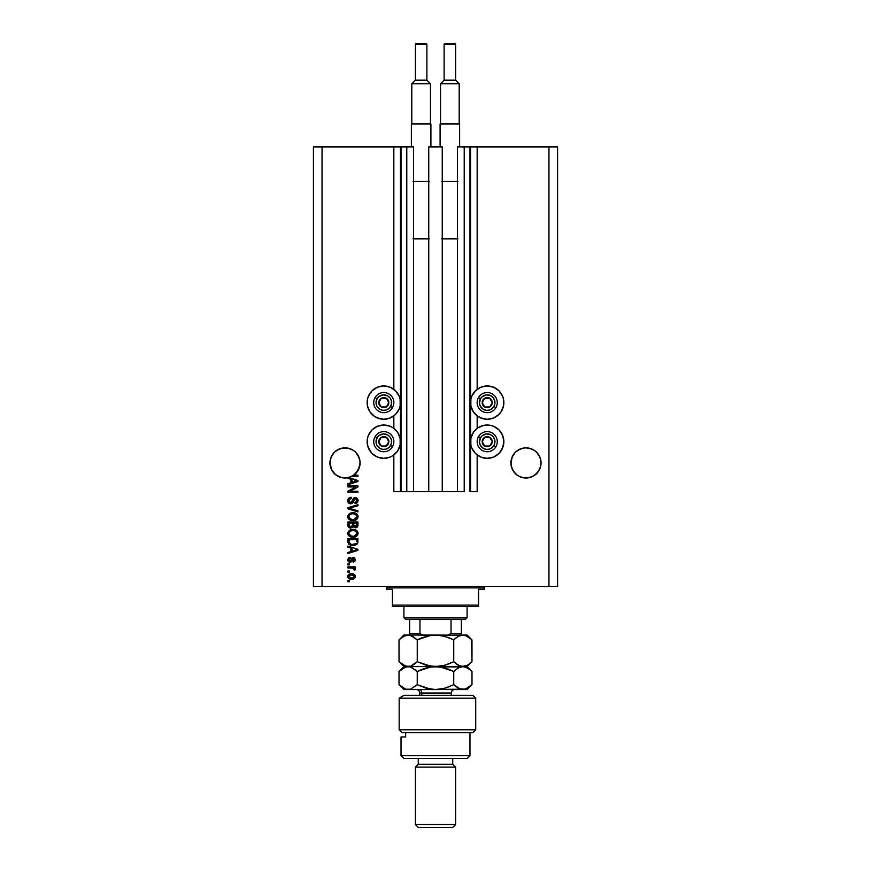 <?xml version="1.0" encoding="UTF-8"?>
<svg xmlns="http://www.w3.org/2000/svg" width="871" height="871" viewBox="0 0 871 871"><rect width="100%" height="100%" fill="white"/><g stroke="black" fill="none" stroke-linecap="round" stroke-linejoin="round"><path stroke-width="1.31" d="M393.844 491.658L393.844 454.956L393.844 491.658L400.453 491.658L400.453 146.959L393.844 146.959L393.844 389.326L393.844 146.959L322.041 146.959L322.041 586.444L548.959 586.444L548.959 146.959L470.547 146.959L470.547 491.658L469.97 491.658L469.97 146.959L457.471 146.959L457.471 491.658L457.471 146.959L464.221 146.959L464.221 491.658L464.221 146.959L469.97 146.959L469.97 491.658L477.156 491.658L477.156 454.956L477.156 491.658L470.547 491.658L470.547 146.959L469.97 146.959L477.156 146.959L477.156 389.326L477.156 146.959L548.959 146.959L548.959 586.444L557.582 586.444L557.582 146.959L557.582 586.444L322.041 586.444L322.041 146.959L313.418 146.959L313.418 586.444L313.418 146.959L401.03 146.959L401.03 491.658L400.453 491.658L400.453 146.959L401.03 146.959L401.03 491.658L406.779 491.658L406.779 146.959L401.03 146.959L406.779 146.959L406.779 491.658L413.529 491.658L413.529 146.959L406.779 146.959L413.529 146.959L413.529 491.658L428.75 491.658L428.75 146.959L442.25 146.959L442.25 491.658L428.75 491.658L428.75 146.959L442.25 146.959L442.25 491.658L464.221 491.658L393.844 491.658M393.844 428.39L393.844 415.892L393.844 428.39L393.05 427.824L397.644 432.419L400.137 438.429L400.137 444.929L397.644 450.928L393.05 455.533L390.175 457.068L383.795 458.331L377.415 457.068L372.015 453.453L368.4 448.053L367.453 444.929L367.453 438.429L368.4 435.304L372.015 429.893L377.415 426.278L383.795 425.015A16.658 16.658 0 0 1 400.453 441.673A16.658 16.658 0 0 1 383.795 458.331L377.415 457.068M477.156 428.39L477.156 415.892L477.156 428.39M336.663 450.372A15.079 15.079 0 0 0 336.62 450.405L342.074 448.14L339.244 449.001A15.079 15.079 0 0 0 339.233 449.001L342.107 448.13L347.954 448.14L345.014 447.846A15.079 15.079 0 0 0 345.025 447.846L350.784 449.001L353.397 450.394L350.784 449.001A15.079 15.079 0 0 0 350.784 449.001L347.954 448.14A15.079 15.079 0 0 0 347.921 448.13M359.81 459.986A15.079 15.079 0 0 0 355.684 452.267L357.556 454.553L359.81 459.986L358.95 457.166L360.028 461.456L359.81 465.876L358.95 468.707L355.684 473.595L350.784 476.862L345.014 478.016L339.244 476.862L336.642 475.468L339.233 476.862L345.014 478.016L339.233 476.862L334.355 473.595L331.089 468.707L329.935 462.937A15.079 15.079 0 0 1 345.014 447.846A15.079 15.079 0 0 1 360.093 462.937L358.427 469.839L353.778 475.207L357.948 475.207L357.948 476.252L352.091 476.252A15.079 15.079 0 0 1 348.705 477.558L357.948 480.509L357.948 481.521L347.888 484.733L347.888 483.655L350.893 482.774L350.893 479.257L347.888 478.386L347.888 477.733L341.301 477.548L335.422 474.564L331.372 469.36L330.011 461.456A15.079 15.079 0 0 0 329.935 462.915L331.089 457.166L330.229 459.986L332.482 454.553L331.089 457.166L334.355 452.267A15.079 15.079 0 0 0 330.229 459.986L330.011 461.456M347.954 448.14L353.397 450.394A15.079 15.079 0 0 0 353.376 450.372L355.684 452.267L358.95 457.166M342.042 448.151A15.079 15.079 0 0 1 342.107 448.13L345.014 447.846A15.079 15.079 0 0 0 344.981 447.846M528.958 448.151A15.079 15.079 0 0 0 528.893 448.13L534.359 450.394L531.756 449.001A15.079 15.079 0 0 0 531.735 448.99L525.986 447.846A15.079 15.079 0 0 0 525.953 447.846L531.756 449.001L534.359 450.394A15.079 15.079 0 0 0 534.337 450.372M515.316 452.267A15.079 15.079 0 0 0 511.19 459.986L513.444 454.553L512.05 457.166L515.316 452.267L513.444 454.553L515.316 452.267L520.216 449.001L517.624 450.372A15.079 15.079 0 0 0 517.581 450.405L523.046 448.14L520.216 449.001A15.079 15.079 0 0 0 520.194 449.001L523.079 448.13A15.079 15.079 0 0 0 523.003 448.151M540.989 461.456L540.771 459.986A15.079 15.079 0 0 0 536.645 452.267L539.911 457.166L541.065 462.937L539.911 468.707L536.645 473.595L531.756 476.862L525.986 478.016L520.216 476.862L517.603 475.468L520.216 476.862L517.603 475.468L520.216 476.862L525.986 478.016L523.046 477.722L528.926 477.722L534.359 475.468L528.926 477.722A15.079 15.079 0 0 1 512.05 468.707L510.907 462.937A15.079 15.079 0 0 1 525.986 447.846A15.079 15.079 0 0 1 541.065 462.937L539.911 468.707L538.518 471.309L536.645 473.595L531.756 476.862A15.079 15.079 0 0 0 534.348 475.479L538.518 471.309L540.771 465.876A15.079 15.079 0 0 1 534.38 475.457M526.019 447.846A15.079 15.079 0 0 0 525.997 447.846L528.926 448.14M510.972 461.456A15.079 15.079 0 0 0 510.907 462.937L512.05 457.166L510.972 464.406M523.046 448.14L525.986 447.846L523.079 448.13M334.355 452.267L332.482 454.553L334.355 452.267L339.244 449.001L336.642 450.394M498.985 414.389L493.585 418.004L487.205 419.267A16.658 16.658 0 0 1 470.547 402.609A16.658 16.658 0 0 1 487.205 385.951L493.585 387.214L496.459 388.76L498.985 390.829L502.6 396.24L503.547 399.364L503.547 405.864L501.054 411.863L497.352 415.826M493.585 457.068L487.205 458.331A16.658 16.658 0 0 1 470.547 441.673A16.658 16.658 0 0 1 487.205 425.015A16.658 16.658 0 0 1 503.863 441.673A16.658 16.658 0 0 1 487.205 458.331L480.825 457.068L475.424 453.453L471.81 448.053L470.863 444.929L470.863 438.429L473.356 432.419L477.95 427.824L483.949 425.331L490.46 425.331L493.585 426.278L498.985 429.893L502.6 435.304L503.863 441.673L502.6 448.053L498.985 453.453L493.585 457.068L487.205 458.331L480.825 457.068M390.175 387.214L395.576 390.829L399.19 396.24L400.137 399.364L400.137 405.864L399.19 408.989L395.576 414.389L390.175 418.004L383.795 419.267A16.658 16.658 0 0 1 367.137 402.609A16.658 16.658 0 0 1 383.795 385.951L390.175 387.214L393.844 389.326M515.316 473.595L513.444 471.309L517.603 475.468L515.316 473.595L512.05 468.707L510.907 462.937A15.079 15.079 0 0 0 525.986 478.016A15.079 15.079 0 0 0 541.065 462.937L540.989 464.406M356.391 472.833L353.386 475.479L347.954 477.722L353.778 475.207A15.079 15.079 0 0 1 352.091 476.252L357.948 476.252L357.948 475.207L353.778 475.207A15.079 15.079 0 0 1 347.888 477.733L347.888 478.386L350.893 479.257L350.893 482.774L347.888 483.655L347.888 484.733L357.948 481.521L357.948 480.509L348.705 477.558A15.079 15.079 0 0 1 329.935 462.937L330.011 464.406M536.645 452.267L534.359 450.394L536.645 452.267L539.911 457.166M513.444 471.309L511.19 465.876A15.079 15.079 0 0 0 512.05 468.696M347.888 486.954L355.891 486.954L347.888 486.954L347.888 485.909L357.948 485.909L357.948 487.02L349.924 491.266L357.948 491.266L357.948 492.311L347.888 492.311L347.888 491.19L355.891 486.954L347.888 491.19L347.888 492.311L357.948 492.311L357.948 491.266L349.924 491.266L357.948 487.02L357.948 485.909L347.888 485.909L347.888 486.954L347.888 485.909L357.948 485.909L357.948 487.02M355.02 498.593L353.093 502.251L350.686 503.797L348.52 502.883L347.758 500.629L348.694 498.19L351.155 497.276L351.285 498.321L349.576 499.007L348.933 500.727L349.609 502.404L351.078 502.709L353.419 498.332L356.424 497.733L358.035 499.889L357.273 502.676L355.074 503.536L354.943 502.491L356.391 501.936L356.903 500.487L356.283 498.898L355.02 498.593L354.018 499.257L352.701 502.905L350.686 503.797L353.093 502.251L354.279 498.909L355.292 498.582L356.903 500.487L354.943 502.491L355.074 503.536C356.979 503.394 357.981 502.36 358.079 500.455L355.324 497.537L350.654 502.752L348.933 500.727L351.285 498.321L351.155 497.276C349.021 497.395 347.888 498.517 347.758 500.629C347.812 502.556 348.792 503.612 350.686 503.797L350.382 503.786M349.064 508.174L357.948 510.852L357.948 511.941L347.888 508.773L347.888 507.695L357.948 504.679L357.948 505.757L349.064 508.174L357.948 510.852L357.948 511.941L357.948 510.852L349.064 508.174L357.948 505.757L357.948 504.679L347.888 507.695L347.888 508.773L347.888 507.695L357.948 504.679L357.948 505.757L349.521 508.065M348.139 518.31L347.856 515.795L349.336 513.694L352.33 512.692L355.52 513.128L357.056 514.151L358.068 516.438L357.622 518.408L355.858 520.031L352.907 520.64L350.12 520.107L348.15 518.332L347.758 516.655L349.293 519.617L352.907 520.64C355.825 520.716 357.556 519.388 358.079 516.666C357.535 513.89 355.771 512.562 352.788 512.681L349.336 513.694L347.758 516.655L349.336 513.694M348.15 535.034L347.856 532.508L349.336 530.406L352.33 529.405L355.52 529.84L357.056 530.864L358.068 533.15L357.622 535.132L355.858 536.743L352.907 537.353L350.12 536.819L348.15 535.044L347.758 533.379L349.293 536.329L352.907 537.353C355.825 537.429 357.556 536.101 358.079 533.379C357.535 530.602 355.771 529.274 352.788 529.394L349.336 530.406L347.758 533.379L349.336 530.406M347.888 547.195L350.893 548.066L347.888 547.195L347.888 546.106L357.948 549.318L357.948 550.33L347.888 553.542L347.888 552.464L350.893 551.583L350.893 548.066L350.893 551.583L347.888 552.464L347.888 553.542L357.948 550.33L357.948 549.318L347.888 546.106L347.888 547.195L347.888 546.106L357.948 549.318L357.948 550.33L347.888 553.542L347.888 552.464M349.325 581.752L347.888 581.752L347.888 580.707L349.325 580.707L349.325 581.752L349.325 580.707L347.888 580.707L347.888 581.752L347.888 580.707L349.325 580.707L349.325 581.752L347.888 581.752L349.325 581.752M390.175 426.278L393.05 427.824L390.175 426.278L383.795 425.015A16.658 16.658 0 0 0 367.137 441.673A16.658 16.658 0 0 0 383.795 458.331L390.175 457.068M380.54 418.951L374.541 416.458L369.946 411.863L367.453 405.864L367.453 399.364L368.4 396.24L372.015 390.829L377.415 387.214L383.795 385.951A16.658 16.658 0 0 1 400.453 402.609A16.658 16.658 0 0 1 383.795 419.267L377.415 418.004M373.224 415.489L372.015 414.389M483.949 418.951L477.95 416.458L473.356 411.863L470.863 405.864L470.863 399.364L471.81 396.24L475.424 390.829L480.825 387.214L487.205 385.951A16.658 16.658 0 0 1 503.863 402.609A16.658 16.658 0 0 1 487.205 419.267L480.825 418.004M477.156 389.326L480.825 387.214M351.623 579.269L349.021 578.692L347.834 577.125L348.084 575.198L349.587 573.956L352.864 573.771L355.259 575.807L354.628 578.235L351.623 579.269C353.724 579.357 354.965 578.42 355.335 576.46C354.954 574.479 353.691 573.543 351.546 573.651C349.413 573.543 348.15 574.479 347.758 576.46C348.15 578.464 349.445 579.4 351.623 579.269L351.285 579.259M349.325 572.084L347.888 572.084L347.888 571.038L349.325 571.038L349.325 572.084L349.325 571.038L347.888 571.038L347.888 572.084L347.888 571.038L349.325 571.038L349.325 572.084L347.888 572.084L349.325 572.084M354.943 570.124L355.335 569.144L354.943 570.124L355.335 569.144L354.029 567.903L355.335 569.144L354.943 570.124L353.169 568.099L347.888 567.903L347.888 566.869L355.205 566.869L355.205 567.903L354.029 567.903L355.303 568.905L354.943 570.124L353.898 569.732L353.637 568.306L351.677 567.903L353.169 568.099L354.943 570.124L355.335 569.144L354.029 567.903L355.205 567.903L355.205 566.869L347.888 566.869L347.888 567.903L347.888 566.869L355.205 566.869L355.205 567.903M349.325 564.909L347.888 564.909L347.888 563.864L349.325 563.864L349.325 564.909L349.325 563.864L347.888 563.864L347.888 564.909L347.888 563.864L349.325 563.864L349.325 564.909L347.888 564.909L349.325 564.909M350.12 562.296L348.378 561.599L347.758 559.824L348.389 558.082L350.109 557.331L350.24 558.376L348.825 559.607L349.521 561.174L350.599 561.011L351.677 558.3L352.853 557.494L354.541 557.875L355.335 559.781L354.802 561.436L353.245 562.165L354.279 559.596L353.049 558.594L351.71 561.653L350.12 562.296L353.397 558.507L354.29 559.813L353.245 562.165L355.335 559.781L353.245 557.462L349.935 561.251L348.803 559.89L350.24 558.376L350.109 557.331L347.758 559.824L350.109 562.296M347.954 542.459L347.888 541.62C348.302 544.353 349.99 545.627 352.973 545.453L350.469 545.104L348.454 543.776L347.888 538.659L357.948 538.659L357.448 543.733L355.76 544.985L352.973 545.453L357.752 543.09L357.948 538.659L347.888 538.659L347.888 541.62L347.888 538.659L357.948 538.659M347.888 525.039C347.91 526.988 348.89 528 350.839 528.087L348.095 526.498L347.888 521.947L357.948 521.947L357.317 527.031L355.107 527.804L353.31 526.705L350.839 528.087L353.31 526.705L355.412 527.826L357.948 525.061L357.948 521.947L347.888 521.947L347.888 525.039L347.888 521.947L357.948 521.947L357.916 525.594M557.582 146.959L548.959 146.959L557.582 146.959M313.418 586.444L322.041 586.444L313.418 586.444M369.946 450.928L367.453 444.929L367.453 438.429M372.015 429.893L377.415 426.278M367.137 402.609L367.453 399.364M369.946 393.354L372.015 390.829L377.415 387.214M390.175 418.004L387.051 418.951M493.585 426.278L498.985 429.893M503.547 438.429L503.547 444.929L501.054 450.928M477.95 427.824L480.825 426.278M493.585 387.214L498.985 390.829L501.054 393.354M503.547 399.364L503.863 402.609M493.585 418.004L490.46 418.951M350.24 573.771L351.22 573.662M352.799 573.76L354.954 575.089M355.335 576.46L355.15 577.44M355.02 577.713L354.127 578.66M349.01 578.682L347.758 576.46M354.04 575.644L351.546 574.697L354.29 576.439L351.546 578.224L353.038 578.006M349.783 577.898L351.546 578.224L348.803 576.482L349.402 577.647M350.382 574.816L351.089 574.718M353.778 577.56L354.192 575.927M352.907 578.05L353.659 577.669M349.413 575.274L348.803 576.482L352.004 574.718M354.007 568.861L353.898 569.732L352.809 568.012M353.169 568.099L354.029 569.024L353.169 568.099L347.888 567.903M348.77 557.778L349.641 557.418M350.109 557.331L349.663 558.518M348.89 559.302L348.836 560.303M349.511 561.174L348.803 559.89L349.935 561.251L350.926 560.282M349.609 561.207L351.002 560.02M351.677 558.3L352.232 557.734M352.124 557.81L352.853 557.494M353.245 562.165L353.354 561.076M353.114 561.12L354.257 559.378M354.268 560.064L353.397 558.507L352.363 560.009L352.722 558.953M354.29 559.813L353.397 558.507L352.581 559.334M353.506 558.518L352.788 558.834M352.232 560.434L352.004 561.087M349.173 562.133L348.095 561.218M347.986 561L347.79 560.314M353.245 557.462L352.472 557.614M356.892 549.83L354.835 550.396L356.892 549.83L355.934 549.623M354.835 550.396L352.069 551.234L352.069 548.414L352.069 551.234L356.272 549.982M357.937 541.838L357.622 543.428M357.948 541.49L357.752 543.09M356.968 544.255L354.845 545.268M354.399 545.355L353.68 545.431M351.71 545.377L349.935 544.898M348.759 544.125L348.313 543.548M356.293 543.33L352.984 544.408L356.293 543.33L354.758 544.212M350.349 543.929L349.119 542.285L349.064 539.704L356.772 539.704L356.772 541.468L356.772 539.704L349.064 539.704L349.064 541.501M349.14 542.415L350 543.744M349.902 543.667L351.122 544.201M350.12 529.949L350.98 529.622L350.12 529.949M353.735 529.437L354.639 529.579M357.056 530.864L357.818 532.007L357.056 530.864M357.959 532.464L358.079 533.379M354.279 537.244L355.967 536.688M351.928 537.298L351.024 537.135M348.672 535.774L348.15 535.044M355.597 531.06L352.766 530.439C355.085 530.276 356.468 531.256 356.903 533.39L356.435 534.87M356.87 533.792L354.094 536.209L355.891 535.469L353.517 536.286M349.021 534.054L351.546 536.188L350.251 535.687L352.94 536.307C350.686 536.427 349.358 535.447 348.933 533.368L349.129 534.38M350.784 535.959L349.282 534.696M349.511 531.724L352.091 530.472L350.588 530.864M356.881 533.03L355.531 531.016M349.674 531.539L348.933 533.368C349.325 531.343 350.599 530.374 352.766 530.439L351.677 530.526M357.741 526.367L357.328 527.031M357.306 527.053L355.945 527.772M355.412 527.826L353.223 526.868M350.229 528.044L349.652 527.902M349.554 527.87L347.986 526.073M352.592 524.919L350.828 527.042L352.592 524.919L352.592 522.992L352.592 524.919M349.195 526.073L349.064 522.992L349.195 526.073L349.064 525.061L349.195 526.073L350.828 527.042L349.325 526.345M356.74 525.453L356.772 524.701L355.03 526.77L356.718 525.638M353.768 524.843L355.248 526.781L353.866 525.866L353.768 522.992L356.772 522.992L356.772 524.701L356.772 522.992L353.768 522.992L353.866 525.866L355.03 526.77M353.942 526.073L355.248 526.781L356.772 524.701M354.791 526.737L355.618 526.748M349.064 522.992L352.592 522.992L349.064 522.992M349.238 526.193L351.035 527.031L352.494 525.91M350.969 512.921L350.12 513.237M357.959 515.752L358.079 516.666M354.268 520.531L355.967 519.976M352.907 520.64L349.293 519.617M348.672 519.062L348.16 518.343M355.597 514.347L352.766 513.727C355.085 513.563 356.468 514.543 356.903 516.677L356.435 518.158M356.87 517.08L354.094 519.497L355.891 518.757L353.517 519.573M349.021 517.341L351.546 519.475L350.251 518.974L352.94 519.595C350.686 519.715 349.358 518.735 348.933 516.655L349.129 517.668M350.784 519.247L349.282 517.984M349.511 515.011L352.091 513.759L350.588 514.151M356.881 516.318L355.531 514.304M349.674 514.826L348.933 516.655C349.325 514.63 350.599 513.661 352.766 513.727L351.677 513.814M347.888 508.773L357.948 511.941L347.888 508.773M347.812 499.965L347.975 499.312M348.683 498.201L348.128 498.941M349.837 497.493L350.49 497.33L349.837 497.493M351.155 497.276L351.285 498.321M348.944 500.487L348.966 501.184M350.469 502.752L351.481 502.534M353.822 497.983L354.791 497.581M357.273 498.299L357.872 499.225M357.916 499.333L358.035 499.889M358.035 501.054L357.6 502.251M355.368 503.514L355.324 502.447M355.804 502.306L356.381 501.936M356.664 501.565L356.881 500.139M355.292 498.582L353.931 499.453M354.279 498.909L353.093 502.251M353.67 500.259L353.855 499.66M353.376 501.391L353.604 500.498M350.077 503.743L349.511 503.569M348.509 502.872L348.073 502.208M351.438 503.71L352.134 503.405M352.559 500.248L352.026 501.881M357.948 491.266L357.948 492.311L347.888 492.311L347.888 491.19M357.948 480.509L357.948 481.521L347.888 484.733L347.888 483.655M355.934 480.814L354.998 480.552M355.858 481.282L352.069 482.425L352.069 479.605L352.069 482.425L356.413 480.923M357.948 475.207L357.948 476.252M350.207 578.061L351.775 578.224M354.225 576.885L354.268 576.21M352.047 544.353L352.668 544.397M353.484 530.461L352.091 530.472M352.243 536.286L353.223 536.307M353.484 513.748L352.091 513.759M352.243 519.573L353.223 519.595M360.028 464.406L360.093 462.937A15.079 15.079 0 0 1 353.778 475.207M353.397 450.394L355.684 452.267M334.355 473.595L332.482 471.309M356.457 472.757L359.81 465.876A15.079 15.079 0 0 1 356.435 472.79M347.888 477.733L350.784 476.862M356.413 472.801A15.079 15.079 0 0 1 330.229 465.876L331.089 468.707M517.603 475.468L520.216 476.862M388.194 403.698L388.825 402.609A5.03 5.03 0 0 1 388.15 405.124L387.562 404.786L388.194 403.698L387.562 404.786L388.15 405.124L388.651 403.915L388.651 401.313L386.31 398.254L382.5 397.753L379.44 400.094L378.939 403.915L381.28 406.964L385.102 407.465L388.15 405.124A5.03 5.03 0 0 1 378.765 402.609A5.03 5.03 0 0 1 386.31 398.254L381.28 398.254L379.397 401.509L378.765 402.609L381.28 406.964L386.31 406.964L387.562 404.786L386.31 406.964L381.28 406.964L378.765 402.609L379.397 401.509L381.28 398.254L386.31 398.254A5.03 5.03 0 0 1 388.825 402.609L386.31 398.254L388.825 402.609L388.194 403.698M377.078 398.733A7.752 7.752 0 0 1 387.671 395.891A7.752 7.752 0 0 1 390.513 406.485L392.505 407.639A10.049 10.049 0 0 0 388.825 393.899A10.049 10.049 0 0 0 375.085 397.579L377.078 398.733L379.07 396.457L383.284 394.868L387.671 395.891L389.947 397.884L391.286 400.606L391.482 403.621L390.513 406.485L388.52 408.76L385.799 410.099L382.783 410.295L379.919 409.326L376.838 406.038L376.054 403.121L377.078 398.733L375.085 397.579A10.049 10.049 0 0 1 388.825 393.899A10.049 10.049 0 0 1 392.505 407.639A10.049 10.049 0 0 1 378.765 411.319A10.049 10.049 0 0 1 375.085 397.579A10.049 10.049 0 0 0 378.765 411.319A10.049 10.049 0 0 0 392.505 407.639L390.513 406.485A7.752 7.752 0 0 1 379.919 409.326A7.752 7.752 0 0 1 377.078 398.733M491.603 403.698L492.235 402.609A5.03 5.03 0 0 1 491.56 405.124L490.972 404.786L491.603 403.698L490.972 404.786L491.56 405.124L492.061 403.915L492.061 401.313L489.72 398.254L485.898 397.753L482.85 400.094L482.349 403.915L484.69 406.964L488.5 407.465L491.56 405.124A5.03 5.03 0 0 1 482.175 402.609A5.03 5.03 0 0 1 489.72 398.254L484.69 398.254L482.806 401.509L482.175 402.609L484.69 406.964L489.72 406.964L490.972 404.786L489.72 406.964L484.69 406.964L482.175 402.609L482.806 401.509L484.69 398.254L489.72 398.254A5.03 5.03 0 0 1 492.235 402.609L489.72 398.254L492.235 402.609L491.603 403.698M480.487 398.733A7.752 7.752 0 0 1 491.081 395.891A7.752 7.752 0 0 1 493.922 406.485L495.915 407.639A10.049 10.049 0 0 0 492.235 393.899A10.049 10.049 0 0 0 478.495 397.579L480.487 398.733L482.48 396.457L486.693 394.868L491.081 395.891L493.356 397.884L494.695 400.606L494.891 403.621L493.922 406.485L491.93 408.76L489.208 410.099L486.192 410.295L483.329 409.326L480.248 406.038L479.464 403.121L480.487 398.733L478.495 397.579A10.049 10.049 0 0 1 492.235 393.899A10.049 10.049 0 0 1 495.915 407.639A10.049 10.049 0 0 1 482.175 411.319A10.049 10.049 0 0 1 478.495 397.579A10.049 10.049 0 0 0 482.175 411.319A10.049 10.049 0 0 0 495.915 407.639L493.922 406.485A7.752 7.752 0 0 1 483.329 409.326A7.752 7.752 0 0 1 480.487 398.733M491.603 442.762L492.235 441.673A5.03 5.03 0 0 1 491.56 444.188L490.972 443.851L491.603 442.762L490.972 443.851L491.56 444.188L492.061 442.98L492.061 440.378L489.72 437.318L485.898 436.817L482.85 439.158L482.349 442.98L484.69 446.028L488.5 446.529L491.56 444.188A5.03 5.03 0 0 1 482.175 441.673A5.03 5.03 0 0 1 489.72 437.318L484.69 437.318L482.806 440.574L482.175 441.673L484.69 446.028L489.72 446.028L490.972 443.851L489.72 446.028L484.69 446.028L482.175 441.673L482.806 440.574L484.69 437.318L489.72 437.318A5.03 5.03 0 0 1 492.235 441.673L489.72 437.318L492.235 441.673L491.603 442.762M480.487 437.797A7.752 7.752 0 0 1 491.081 434.956A7.752 7.752 0 0 1 493.922 445.549L495.915 446.703A10.049 10.049 0 0 0 492.235 432.974A10.049 10.049 0 0 0 478.495 436.654L480.487 437.797L482.48 435.522L486.693 433.932L491.081 434.956L493.356 436.959L494.695 439.67L494.891 442.686L493.922 445.549L491.93 447.825L489.208 449.164L486.192 449.36L483.329 448.391L480.248 445.103L479.464 442.185L480.487 437.797L478.495 436.654A10.049 10.049 0 0 1 492.235 432.974A10.049 10.049 0 0 1 495.915 446.703A10.049 10.049 0 0 1 482.175 450.383A10.049 10.049 0 0 1 478.495 436.654A10.049 10.049 0 0 0 482.175 450.383A10.049 10.049 0 0 0 495.915 446.703L493.922 445.549A7.752 7.752 0 0 1 483.329 448.391A7.752 7.752 0 0 1 480.487 437.797M388.194 442.762L388.825 441.673A5.03 5.03 0 0 1 388.15 444.188L387.562 443.851L388.194 442.762L387.562 443.851L388.15 444.188L388.651 442.98L388.651 440.378L386.31 437.318L382.5 436.817L379.44 439.158L378.939 442.98L381.28 446.028L385.102 446.529L388.15 444.188A5.03 5.03 0 0 1 378.765 441.673A5.03 5.03 0 0 1 386.31 437.318L381.28 437.318L379.397 440.574L378.765 441.673L381.28 446.028L386.31 446.028L387.562 443.851L386.31 446.028L381.28 446.028L378.765 441.673L379.397 440.574L381.28 437.318L386.31 437.318A5.03 5.03 0 0 1 388.825 441.673L386.31 437.318L388.825 441.673L388.194 442.762M377.078 437.797A7.752 7.752 0 0 1 387.671 434.956A7.752 7.752 0 0 1 390.513 445.549L392.505 446.703A10.049 10.049 0 0 0 388.825 432.974A10.049 10.049 0 0 0 375.085 436.654L377.078 437.797L379.07 435.522L383.284 433.932L387.671 434.956L389.947 436.959L391.286 439.67L391.482 442.686L390.513 445.549L388.52 447.825L385.799 449.164L382.783 449.36L379.919 448.391L376.838 445.103L376.054 442.185L377.078 437.797L375.085 436.654A10.049 10.049 0 0 1 388.825 432.974A10.049 10.049 0 0 1 392.505 446.703A10.049 10.049 0 0 1 378.765 450.383A10.049 10.049 0 0 1 375.085 436.654A10.049 10.049 0 0 0 378.765 450.383A10.049 10.049 0 0 0 392.505 446.703L390.513 445.549A7.752 7.752 0 0 1 379.919 448.391A7.752 7.752 0 0 1 377.078 437.797M385.232 586.444A1.437 1.437 0 0 1 386.67 587.881L386.67 589.319L392.418 589.319L392.418 605.116L478.582 605.116L478.582 589.319L484.33 589.319L484.33 587.881A1.437 1.437 0 0 1 485.768 586.444A1.437 1.437 0 0 0 484.33 587.881L386.67 587.881A1.437 1.437 0 0 0 385.232 586.444M483.971 589.319L478.582 589.319L478.582 606.554L392.418 606.554L478.582 606.554L478.582 605.116L392.418 605.116L392.418 589.319L386.67 589.319L386.67 587.881L484.33 587.881L484.33 589.319M392.418 605.116L392.418 606.554L392.418 605.116M451.036 619.194L465.658 619.194L467.096 617.757L403.904 617.757L405.342 619.194L451.036 619.194L405.342 619.194L403.904 617.757L467.096 617.757L467.096 606.554L467.096 617.757L465.658 619.194L451.036 619.194L451.036 633.555L448.021 634.992L451.036 633.555L461.347 633.555L461.347 619.194L461.347 634.981L461.347 633.555L451.036 633.555L451.036 619.194M403.904 606.554L403.904 617.757L403.904 606.554M420.007 633.816L422.979 634.992L420.53 634.415M409.653 633.99L409.653 619.194L409.653 633.555L419.964 633.555L419.964 619.194L419.964 633.555L409.653 633.555L409.653 634.992M399.168 698.194L404.035 695.319L399.168 698.194L399.168 729.789L475.718 729.789L399.168 729.789L402.369 732.663L472.844 732.663L405.679 732.663L405.646 736.964L401.03 736.964L401.03 755.636L403.904 758.51L467.096 758.51L469.97 755.636L401.03 755.636L469.97 755.636L469.97 732.663L469.97 755.636L467.096 758.51L403.904 758.51L401.03 755.636L401.03 736.964L405.646 736.964L405.646 732.663L402.369 732.663L399.168 729.789L399.168 698.194L475.718 698.194L399.168 698.194L404.035 695.319L399.168 698.194M472.844 695.319L475.718 698.194L472.844 695.319L404.035 695.319L472.844 695.319M455.609 767.133L452.735 764.259L418.265 764.259L415.391 767.133L455.609 767.133L415.391 767.133L415.391 824.576L418.265 827.45L452.735 827.45L455.609 824.576L415.391 824.576L455.609 824.576L455.609 767.133L455.609 824.576L452.735 827.45L418.265 827.45L415.391 824.576L415.391 767.133L418.265 764.259L452.735 764.259L452.735 758.51L452.735 764.259L455.609 767.133M418.265 758.51L418.265 764.259L418.265 758.51M451.298 695.319L451.298 693.022L421.814 693.022A3.451 2.983 90 0 0 418.831 689.571A3.451 2.983 -90 0 1 421.814 693.022L421.814 695.319L421.814 693.022L419.702 693.022C419.495 690.932 418.341 689.778 416.251 689.571M442.871 635.841L435.5 634.992L444.863 636.353L453.747 639.88L453.747 661.699L444.929 665.215L435.5 666.587L426.137 665.226L417.253 661.699L417.253 639.88L430.71 635.351L467.096 634.992L462.86 634.992L467.553 636.353L471.984 639.88L471.984 661.699L467.575 665.215L462.86 666.587L458.179 665.226L453.747 661.699L453.747 639.88L458.146 636.374L462.86 634.992L458.527 636.168M408.27 634.992L412.832 636.363L417.253 639.88L417.253 661.699L410.513 666.239L405.777 666.239L399.016 661.699L399.016 639.88L403.436 636.363L408.14 634.992L403.904 634.992L410.502 635.34L412.832 636.363L410.535 635.351L417.253 639.88L421.608 637.91L418.516 639.27M403.904 634.992L399.016 639.88L401.193 637.91L399.016 639.88L399.016 661.699L399.865 662.526M403.48 667.937L408.14 666.587L435.5 666.587L408.14 666.587L403.436 665.226L399.016 661.699L403.904 666.587L410.502 666.239L408.14 666.587L410.491 666.239L414.977 663.756M427.748 635.928L435.5 634.992L408.14 634.992L440.225 635.34L448.315 637.496M421.608 637.91L427.944 635.884M415.086 663.669L417.253 661.699L430.742 666.239L462.86 666.587L465.245 666.239L460.498 666.239L455.925 663.669L459.311 665.803M443.252 665.651L435.5 666.587L444.863 667.948L453.747 671.476L458.146 667.97L462.86 666.587L467.096 666.587L462.86 666.587L467.553 667.948L471.538 671.04M453.747 661.699L449.077 663.8L453.747 661.699L455.914 663.669M453.747 639.88L455.914 637.92L453.747 639.88L449.392 637.92M442.947 635.863L440.258 635.351M467.509 665.248L471.984 661.699L471.549 639.445M435.5 634.992L465.092 635.307M458.168 665.226L456.992 664.475M443.056 665.705L449.392 663.669M411.82 665.749L412.821 665.226M405.734 689.211L399.016 684.682L399.016 671.476L403.904 666.587L410.513 666.946L417.253 671.476L430.71 666.957L460.487 666.946L467.629 665.183M466.91 665.564L467.466 665.281M458.875 635.982L455 638.693M417.231 639.858L416.632 639.27M405.755 635.351L401.15 637.942M471.135 639.053L465.223 635.34M469.752 686.696L471.984 684.682L471.984 671.476L469.807 669.516L471.984 671.476L471.984 684.682L465.266 689.211L403.904 689.571L467.096 689.571L460.498 689.222L453.747 684.682L455.914 686.653L453.747 684.682L444.929 688.199L435.5 689.571L426.137 688.21L417.253 684.682L410.513 689.211L405.755 689.211L399.016 684.682L399.016 671.476L405.755 666.946M411.526 667.317L417.253 671.476L415.086 669.516L417.253 671.476L417.253 684.682L426.104 688.199L417.253 684.682L410.502 689.222L405.755 689.211M417.231 684.715L417.253 671.476L421.956 669.374L418.516 670.866M427.944 667.48L435.5 666.587L430.742 666.946L440.225 666.946L453.747 671.476L448.315 669.091M442.947 667.458L435.5 666.587M455.969 669.472L460.476 666.946L462.86 666.587L465.223 666.946L469.807 669.505M459.333 667.371L458.712 667.665M459.224 688.743L465.245 689.211M443.056 688.678L435.5 689.571L430.775 689.222L417.253 684.682M449.392 686.653L443.252 688.634M467.096 689.571L470.068 686.446M469.817 686.653L467.781 688.079M402.369 687.535L403.219 688.079M408.14 666.587L410.513 666.946M401.193 669.516L403.447 667.959M449.392 669.516L453.747 671.476L453.747 684.682L453.747 671.476L456.034 669.418M421.608 669.505L427.748 667.524M467.575 688.199L462.86 689.571M453.747 684.682L458.179 688.21M442.871 667.436L440.258 666.946M451.145 693.022L421.814 693.022M415.391 44.41L426.888 44.41A0.86 0.86 0 0 0 426.017 43.55L416.251 43.55A0.86 0.86 0 0 0 415.391 44.41L415.391 80.176L411.798 83.768L430.47 83.768L426.888 80.176L415.391 80.176L426.888 80.176L426.888 44.41L415.391 44.41A0.86 0.86 0 0 1 416.251 43.55L426.017 43.55A0.86 0.86 0 0 1 426.888 44.41L426.888 80.176L430.47 83.768L411.798 83.768L411.798 123.976L411.798 83.768L415.391 80.176L415.391 44.41M430.47 123.976L430.47 83.768L430.47 123.976M412.854 123.976L430.905 123.976L430.905 146.959L430.905 123.976L411.373 123.976L411.373 146.959L411.373 123.976L412.854 123.976M428.75 181.429L413.529 181.429M413.529 238.883L428.75 238.883M413.061 181.429L429.218 181.429M413.017 238.883L429.261 238.883M444.112 44.41L455.609 44.41A0.86 0.86 0 0 0 454.749 43.55L444.983 43.55A0.86 0.86 0 0 0 444.112 44.41L444.112 80.176L440.53 83.768L459.202 83.768L455.609 80.176L444.112 80.176L455.609 80.176L455.609 44.41L444.112 44.41A0.86 0.86 0 0 1 444.983 43.55L454.749 43.55A0.86 0.86 0 0 1 455.609 44.41L455.609 80.176L459.202 83.768L440.53 83.768L440.53 123.976L440.53 83.768L444.112 80.176L444.112 44.41M459.202 123.976L459.202 83.768L459.202 123.976M441.575 123.976L459.627 123.976L459.627 146.959L459.627 123.976L440.095 123.976L440.095 146.959L440.095 123.976L441.575 123.976M457.471 181.429L442.25 181.429M442.25 238.883L457.471 238.883M441.782 181.429L457.939 181.429M441.739 238.883L457.983 238.883M475.718 698.194L475.718 729.789L472.844 732.663M471.984 661.699L467.096 666.587L471.984 671.476M467.096 634.992L471.984 639.88M403.904 689.571L399.016 684.682M419.702 693.022L419.702 695.319M451.298 693.022C451.505 690.932 452.659 689.778 454.749 689.571"/></g></svg>
